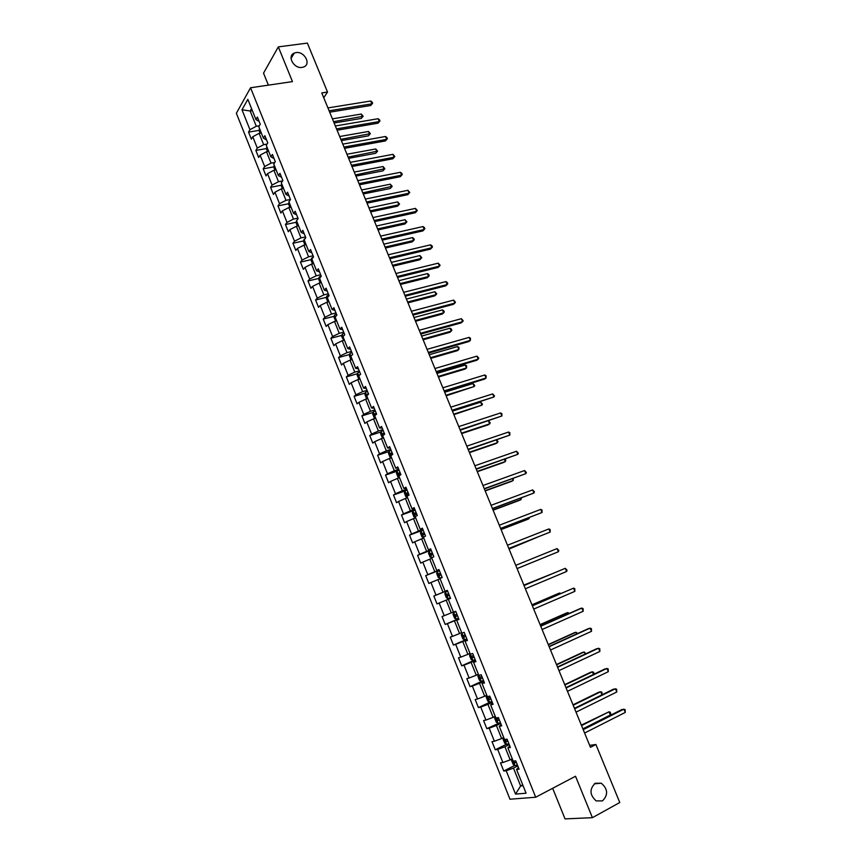 <?xml version="1.0" encoding="UTF-8"?>
<svg xmlns="http://www.w3.org/2000/svg" width="862" height="862" viewBox="0 0 862 862"><rect width="100%" height="100%" fill="white"/><g stroke="black" fill="none" stroke-linecap="round" stroke-linejoin="round"><path stroke-width="1.29" d="M595.222 783.246L601.32 783.213C607.947 789.032 608.324 794.926 602.452 800.906L596.17 800.906C589.64 794.979 589.317 789.096 595.222 783.246M296.054 52.593C304.361 51.084 311.408 64.165 303.78 66.945L302.12 67.398C293.91 68.971 286.744 55.998 294.222 53.11L296.054 52.593M552.661 788.288L565.041 818.9L592.409 817.672L619.778 802.522L595.901 744.499L589.662 745.371M236.36 113.256L509.97 799.225L535.701 797.231L250.551 87.762L236.36 113.256M250.551 87.762L292.466 81.61L278.318 46.882L263.535 73.151L268.384 85.144M518.418 767.492L516.564 769.497L519.096 769.195L515.735 760.834L513.213 761.168L507.88 747.85L510.379 747.473L507.039 739.143L504.55 739.553L499.249 726.321L501.706 725.858L498.376 717.572L495.93 718.057L490.65 704.89L493.075 704.351L489.767 696.108L487.353 696.668L482.095 683.566L484.487 682.952L481.19 674.741L478.819 675.388L473.594 662.339L475.943 661.65L472.667 653.493L470.329 654.204L465.124 641.231L467.441 640.466L464.176 632.342L461.881 633.139L456.698 620.22L458.972 619.379L455.729 611.298L453.466 612.16L448.315 599.316L450.557 598.4L446.182 600.167L451.268 612.85L453.39 611.966M516.564 769.497L526.068 793.212L515.53 794.096L506.199 770.736L503.753 771.027L514.797 765.445M296.873 220.263L298.133 218.582L295.181 211.244L293.576 213.431L288.899 201.762L290.483 199.531L287.552 192.226L285.979 194.478L281.314 182.863L282.876 180.567L279.956 173.305L278.415 175.611L273.771 164.049L275.301 161.7L272.403 154.46L270.883 156.83L266.261 145.322L267.77 142.909L264.871 135.711L263.384 138.135L258.794 126.682L260.259 124.214L257.382 117.049L255.928 119.538L247.836 99.356L241.985 109.776L249.948 129.699L248.536 132.101L251.348 139.138L252.771 136.756L257.285 148.07L255.852 150.419L258.675 157.487L260.119 155.16L264.666 166.528L263.201 168.812L266.035 175.913L267.511 173.65L272.08 185.071L270.582 187.302L273.426 194.435L274.935 192.226L279.525 203.691L277.995 205.867L280.861 213.033L282.391 210.878L287.003 222.407L285.451 224.519L288.328 231.716L289.891 229.626L294.513 241.198L292.94 243.256L295.828 250.486L297.412 248.45L302.066 260.087L300.461 262.091L303.359 269.353L304.976 267.371L309.652 279.062L308.014 281.001L310.923 288.296L312.572 286.378L317.27 298.123L315.6 299.998L318.531 307.335L320.211 305.482L324.931 317.27L323.228 319.091L326.17 326.461L327.883 324.662L332.613 336.514L330.889 338.27L333.842 345.673L335.587 343.938L340.35 355.844L338.583 357.547L341.557 364.982L343.324 363.311L348.108 375.272L346.319 376.899L349.304 384.377L351.103 382.76L355.909 394.785L354.088 396.358L357.083 403.858L358.926 402.317L363.753 414.396L361.9 415.893L364.906 423.436L366.77 421.96L371.619 434.092L369.744 435.536L372.761 443.111L374.658 441.7L379.539 453.886L377.621 455.265L380.659 462.872L382.588 461.526L387.491 473.777L385.54 475.091L388.59 482.731L390.551 481.449L395.475 493.764L393.492 495.003L396.563 502.686L398.556 501.468L403.502 513.838L401.487 515.013L404.569 522.738L406.595 521.585L411.562 534.02L409.525 535.13L412.618 542.888L414.676 541.799L419.675 554.288L417.596 555.333L420.71 563.123L422.8 562.11L427.811 574.663L425.699 575.633L428.834 583.466L430.957 582.518L436 595.125L433.855 596.03L436.991 603.906L439.157 603.034L444.221 615.694L442.034 616.535L445.201 624.444L447.389 623.635L452.485 636.371L450.266 637.126L453.444 645.078L455.675 644.345L460.782 657.135L458.53 657.825L461.73 665.82L463.993 665.152L469.133 678.006L466.838 678.631L470.049 686.658L472.344 686.066L477.516 698.985L475.188 699.524L478.41 707.594L480.748 707.077L485.942 720.061L483.582 720.535L486.814 728.638L489.185 728.196L494.4 741.245L492.008 741.632L495.262 749.778L497.676 749.412L502.912 762.525L500.488 762.848L503.753 771.027M296.528 220.672L301.215 232.481L302.853 230.348L305.816 237.718L304.167 239.83L308.887 251.618L310.557 249.549L313.531 256.951L311.85 258.999L316.602 270.84L318.293 268.836L321.278 276.271L319.576 278.264L324.349 290.16L326.073 288.21L329.079 295.688L327.334 297.616L332.129 309.566L333.885 307.68L336.902 315.19L335.135 317.054L339.951 329.068L341.74 327.248L344.768 334.801L342.968 336.589L347.806 348.657L349.627 346.901L352.677 354.487L350.834 356.221L355.694 368.343L357.558 366.652L360.618 374.28L358.743 375.951L363.635 388.126L365.52 386.499L368.591 394.16L366.695 395.766L371.597 408.006L373.526 406.444L376.608 414.148L374.679 415.678L379.614 427.983L381.564 426.485L384.667 434.222L382.706 435.687L387.663 448.046L389.646 446.624L392.76 454.393L390.766 455.793L395.744 468.217L397.77 466.859L400.895 474.671L398.869 475.996L403.869 488.485L405.927 487.192L409.073 495.036L407.004 496.296L412.036 508.849L414.126 507.621L417.294 515.508L415.193 516.704L420.247 529.311L422.369 528.158L425.548 536.078L423.414 537.198L428.489 549.87L430.644 548.792L433.845 556.755L431.668 557.8L436.775 570.536L438.963 569.523L442.174 577.529L439.976 578.51L445.104 591.3L447.324 590.362L450.557 598.4L448.315 599.316M323.756 97.74L327.517 92.051L321.774 92.934L590.459 747.3L595.901 744.499M509.776 745.986L507.88 747.85M512.276 758.819L510.175 759.875L504.916 746.74L509.226 744.617M502.912 762.525L510.175 759.875M497.676 749.412L504.916 746.74M501.188 724.586L499.249 726.321M503.742 737.527L501.641 738.562L496.404 725.492L500.725 723.412M494.4 741.245L501.641 738.562M489.185 728.196L496.404 725.492M492.644 703.295L490.65 704.89M495.241 716.344L493.139 717.346L487.924 704.351L492.256 702.314M485.942 720.061L493.139 717.346M480.748 707.077L487.924 704.351M484.142 682.111L482.095 683.566M486.793 695.268L484.681 696.248L479.498 683.307L483.83 681.325M477.516 698.985L484.681 696.248M472.344 686.066L479.498 683.307M475.673 661.025L473.594 662.339M478.378 674.289L476.266 675.237L471.105 662.372L475.447 660.443M469.133 678.006L476.266 675.237M463.993 665.152L471.105 662.372M467.258 640.046L465.124 641.231M470.005 653.407L467.894 654.344L462.754 641.533L467.107 639.647M460.782 657.135L467.894 654.344M455.675 644.345L462.754 641.533M456.698 620.22L458.886 619.164M461.676 632.643L459.554 633.548L454.446 620.802L458.81 618.97M452.485 636.371L459.554 633.548M447.389 623.635L454.446 620.802M444.221 615.694L451.268 612.85M439.157 603.034L446.182 600.167M445.104 591.3L447.356 590.427M447.378 590.492L443.014 592.259L437.95 579.63L440.083 578.779M436 595.125L443.014 592.259M430.957 582.518L437.95 579.63M439.07 569.793L436.775 570.536M439.178 570.041L434.804 571.754L429.761 559.19L431.894 558.371M427.811 574.663L434.804 571.754M422.8 562.11L429.761 559.19M430.828 549.256L428.489 549.87M431.011 549.687L426.625 551.357L421.615 538.858L423.748 538.06M419.675 554.288L426.625 551.357M414.676 541.799L421.615 538.858M422.628 528.826L420.247 529.311M422.876 529.44L418.49 531.057L413.501 518.622L415.646 517.836M411.562 534.02L418.49 531.057M406.595 521.585L413.501 518.622M414.46 508.483L412.036 508.849M414.794 509.28L410.398 510.864L405.431 498.473L407.575 497.719M403.502 513.838L410.398 510.864M398.556 501.468L405.431 498.473M406.336 488.248L403.869 488.485M406.745 489.217L402.338 490.758L397.404 478.432L399.548 477.699M395.475 493.764L402.338 490.758M390.551 481.449L397.404 478.432M398.255 468.109L395.744 468.217M398.729 469.262L394.322 470.749L389.408 458.476L391.553 457.765M387.491 473.777L394.322 470.749M382.588 461.526L389.408 458.476M390.217 448.068L387.663 448.046M390.755 449.393L386.338 450.837L381.457 438.629L383.601 437.939M379.539 453.886L386.338 450.837M374.658 441.7L381.457 438.629M379.614 427.983L382.222 428.112M382.825 429.621L378.396 431.011L373.537 418.867L375.692 418.199L374.248 417.79L372.74 414.029L373.257 412.004L374.711 415.646M371.619 434.092L378.396 431.011M366.77 421.96L373.537 418.867M371.597 408.006L374.248 408.265M374.927 409.935L370.498 411.293L365.65 399.203L367.815 398.556M363.753 414.396L370.498 411.293M358.926 402.317L365.65 399.203M366.318 388.503L363.635 388.126M367.061 390.346L362.633 391.66L357.805 379.625L359.971 379M355.909 394.785L362.633 391.66M351.103 382.76L357.805 379.625M358.42 368.839L355.694 368.343M359.238 370.854L354.799 372.125L350.004 360.144L352.17 359.54M348.108 375.272L354.799 372.125M343.324 363.311L350.004 360.144M350.565 349.272L347.806 348.657M351.448 351.448L347.009 352.677L342.236 340.749L344.401 340.167M340.35 355.844L347.009 352.677M335.587 343.938L342.236 340.749M342.753 329.79L339.951 329.068M343.701 332.139L339.251 333.325L334.499 321.451L336.665 320.89M332.613 336.514L339.251 333.325M327.883 324.662L334.499 321.451M334.973 310.406L332.129 309.566M335.986 312.917L331.536 314.059L326.806 302.25L328.972 301.7M324.931 317.27L331.536 314.059M320.211 305.482L326.806 302.25M327.226 291.108L324.349 290.16M328.314 293.78L323.853 294.879L319.145 283.124L321.31 282.607M317.27 298.123L323.853 294.879M312.572 286.378L319.145 283.124M319.522 271.907L316.602 270.84M320.664 274.741L316.203 275.797L311.516 264.095L313.693 263.6M309.652 279.062L316.203 275.797M304.976 267.371L311.516 264.095M308.887 251.618L311.861 252.792M313.057 255.788L308.596 256.801L303.93 245.153L306.107 244.679M302.066 260.087L308.596 256.801M297.412 248.45L303.93 245.153M304.211 233.764L301.215 232.481M305.493 236.921L301.021 237.89L296.366 226.307L298.554 225.844M294.513 241.198L301.021 237.89M289.891 229.626L296.366 226.307M296.614 214.832L293.576 213.431M297.95 218.14L293.479 219.077L288.856 207.537L291.033 207.095M287.003 222.407L293.479 219.077M282.391 210.878L288.856 207.537M289.05 195.976L285.979 194.478M290.451 199.445L285.968 200.34L281.368 188.853L283.555 188.433M279.525 203.691L285.968 200.34M274.935 192.226L281.368 188.853M278.415 175.611L281.529 177.216M282.65 180.901L278.501 181.699L273.911 170.267L276.109 169.857M272.08 185.071L278.501 181.699M267.511 173.65L273.911 170.267M270.883 156.83L274.041 158.543M274.806 162.455L271.056 163.133L266.498 151.755L268.685 151.367M264.666 166.528L271.056 163.133M260.119 155.16L266.498 151.755M266.573 139.956L263.384 138.135M267.037 144.073L263.653 144.665L259.117 133.33L261.315 132.963M257.285 148.07L263.653 144.665M252.771 136.756L259.117 133.33M259.15 121.456L255.928 119.538M259.333 125.766L256.283 126.272L250.174 111.004L252.372 110.659M249.948 129.699L256.283 126.272M241.985 109.776L250.174 111.004L251.542 108.612M278.318 46.882L307.378 43.1L327.517 92.051M592.409 817.672L575.525 776.242L535.701 797.231M522.728 784.894L520.637 785.972L523.072 785.745M517.782 765.919L513.472 768.096L520.637 785.972L515.53 794.096M506.199 770.736L513.472 768.096M248.536 132.101L259.214 130.334M255.852 150.419L266.552 148.544M263.201 168.812L273.933 166.851M270.582 187.302L281.346 185.233M277.995 205.867L288.792 203.691M285.451 224.519L296.269 222.245M292.94 243.256L303.79 240.875M300.461 262.091L311.344 259.591M308.014 281.001L318.94 278.394M315.6 299.998L326.569 297.282M323.228 319.091L334.23 316.257M330.889 338.27L341.934 335.329M338.583 357.547L349.681 354.476M346.319 376.899L357.461 373.709M354.088 396.358L365.283 393.029M361.9 415.893L373.138 412.445M369.744 435.536L381.047 431.948M377.621 455.265L388.988 451.537M385.54 475.091L396.973 471.223M393.492 495.003L405.151 490.931M401.487 515.013L414.277 510.412M409.525 535.13L423.134 530.076M417.596 555.333L431.183 550.139M425.699 575.633L439.275 570.299M436.991 603.906L450.546 598.368M433.855 596.03L447.41 590.556M445.201 624.444L458.724 618.754M453.444 645.078L466.945 639.248M461.73 665.82L475.21 659.829M470.049 686.658L483.259 680.635M478.41 707.594L490.09 702.131M486.814 728.638L500.38 722.55M495.262 749.778L506.403 744.294M329.683 112.189L370.714 105.498L371.921 103.849L329.112 110.799M370.735 101.016L372.158 102.136L372.621 103.268L371.921 103.849L370.735 101.016L327.926 107.912M372.621 103.268L370.714 105.498M259.473 128.373L259.171 130.701L260.152 133.157M334.122 123.007L361.264 118.428L362.428 116.844L361.275 114.053L332.42 118.859M333.583 121.682L363.139 116.251L361.264 118.428M361.275 114.053L363.139 116.251M337.085 130.216L378.073 123.169L379.291 121.564L336.536 128.88M378.106 118.719L379.517 119.807L379.991 120.949L379.291 121.564L378.106 118.719L335.35 125.981M379.991 120.949L378.073 123.169M344.52 148.329L385.454 140.926L386.693 139.342L343.992 147.046M385.508 136.487L386.909 137.564L387.383 138.707L386.693 139.342L385.508 136.487L342.796 144.126M387.383 138.707L385.454 140.926M266.811 146.68L266.498 148.986L267.532 151.572M341.363 140.625L368.473 135.83L369.658 134.267L368.494 131.477L339.671 136.519M340.835 139.353L370.348 133.653L368.473 135.83M368.494 131.477L370.348 133.653M274.181 165.073L273.857 167.357L274.946 170.073M348.636 158.339L375.713 153.296L376.909 151.777L375.746 148.964L346.955 154.255M348.129 157.11L377.599 151.13L375.713 153.296M375.746 148.964L377.599 151.13M351.998 166.528L392.878 158.759L394.139 157.218L351.491 165.288M392.943 154.341L394.818 156.55L394.139 157.218L392.943 154.341L350.284 162.358M394.818 156.55L392.878 158.759M359.497 184.802L400.324 176.667L401.606 175.158L359.012 183.617M400.41 172.281L401.8 173.316L402.274 174.469L401.606 175.158L400.41 172.281L357.805 180.675M402.274 174.469L400.324 176.667M367.04 203.163L407.812 194.661L409.116 193.196L366.576 202.031M407.909 190.297L409.773 192.474L409.116 193.196L407.909 190.297L365.359 199.079M409.773 192.474L407.812 194.661M281.594 183.552L281.26 185.804L282.402 188.659M355.931 176.117L382.976 170.848L384.193 169.361L383.03 166.538L354.271 172.077M355.446 174.943L384.872 168.693L382.976 170.848M383.03 166.538L384.872 168.693M289.039 202.107L288.684 204.348L289.88 207.333M363.268 193.972L390.281 188.476L391.51 187.022L390.335 184.188L361.62 189.974M362.805 192.851L392.188 186.321L390.281 188.476M390.335 184.188L392.188 186.321M296.517 220.758L296.151 222.967L297.401 226.081M370.628 211.923L397.608 206.18L398.869 204.757L397.684 201.913L369.001 207.957M370.197 210.845L398.869 204.757L399.526 204.035L397.608 206.18M397.684 201.913L399.526 204.035M304.954 244.927L303.65 241.683L304.049 239.345L305.299 238.375M378.03 229.938L404.978 223.958L406.25 222.568L405.065 219.713L376.425 226.016M377.61 228.915L406.25 222.568L406.907 221.825L405.065 219.713M312.54 263.858L311.182 260.475L311.602 258.169L313.499 256.876M385.465 248.04L412.37 241.813L413.663 240.466L412.478 237.6L383.87 244.151M385.066 247.071L413.663 240.466L414.31 239.69L413.835 238.537L412.478 237.6M320.168 282.876L318.757 279.353L319.188 277.079L321.095 275.808M392.932 266.218L419.805 259.753L421.119 258.438L419.923 255.551L391.348 262.382M392.555 265.302L421.119 258.438L421.755 257.641L419.923 255.551M327.829 301.991L326.364 298.327L326.806 296.075L328.734 294.826M400.431 284.482L427.261 277.769L428.597 276.497L427.401 273.599L398.869 280.678M400.076 283.62L428.597 276.497L429.222 275.657L428.748 274.504L427.401 273.599M335.803 321.117L334.003 317.388L334.456 315.169L336.395 313.94M407.963 302.831L434.76 295.86L436.118 294.632L434.911 291.722L406.411 299.071M407.629 302.023L436.118 294.632L436.732 293.77L434.911 291.722M343.755 340.339L341.675 336.536L342.149 334.337L344.1 333.131M415.527 321.257L442.292 314.037L443.661 312.841L442.454 309.921L413.997 317.539M415.215 320.502L443.661 312.841L444.264 311.958L443.79 310.783L442.454 309.921M351.718 359.659L350.877 359.486L349.39 355.769L349.875 353.603L351.847 352.429M423.123 339.768L449.856 332.301L451.246 331.137L450.029 328.207L421.615 336.083M351.879 355.241L351.093 355.974M422.843 339.068L451.246 331.137L451.839 330.221L451.354 329.047L450.029 328.207M359.691 379.075L358.624 378.827L357.137 375.099L357.633 372.966L359.616 371.802M430.763 358.366L457.453 350.64L458.864 349.519L457.636 346.567L429.265 354.724M360.575 374.173L358.904 375.81M430.494 357.719L458.864 349.519L458.961 347.397L457.636 346.567M367.675 398.589L366.415 398.266L364.917 394.516L365.434 392.404L367.438 391.273M438.435 377.039L465.081 369.055L466.514 367.977L465.286 365.014L436.959 373.44M368.386 393.654L366.824 394.484L366.846 395.636M438.187 376.457L466.514 367.977L466.601 365.822L465.286 365.014M373.257 412.004L375.282 410.84M446.139 395.809L474.197 386.521L472.969 383.547L444.673 392.253M376.241 413.221L374.658 414.062L374.938 415.473M445.913 395.27L474.197 386.521L474.768 385.519L472.969 383.547M383.579 437.864L382.114 437.411L380.595 433.629L381.144 431.582L383.17 430.494M453.875 414.654L481.923 405.151L480.684 402.155L452.431 411.142M384.14 432.896L382.534 433.715L383.245 435.148L383.859 434.825M384.312 434.61L384.15 433.209L382.534 433.715M453.681 414.18L481.923 405.151L482.472 404.116L480.684 402.155M391.499 457.614L390.012 457.129L388.493 453.326L389.053 451.3L391.1 450.244M461.655 433.586L488.183 424.826L489.67 423.856L488.442 420.893M392.07 452.647L390.443 453.477L391.176 454.91L392.673 454.177M392.264 454.36L392.059 452.949L390.443 453.477M461.482 433.177L489.67 423.856L490.219 422.8L488.485 420.882M399.451 477.462L397.953 476.934L396.423 473.119L396.994 471.126L399.063 470.081M469.456 452.615L495.952 443.574L497.46 442.659L496.404 440.105M400.033 472.505L398.395 473.324L399.138 474.757L400.647 474.035M400.259 474.208L400 472.775L398.395 473.324M469.316 452.248L497.46 442.659L497.999 441.559L496.803 439.965M407.446 497.406L405.927 496.835L404.397 492.999L404.978 491.038L407.058 490.025M477.311 471.719L503.753 462.42L505.283 461.536L504.399 459.392M408.038 492.461L406.379 493.269L407.133 494.702L408.653 493.991M408.297 494.152L407.985 492.708L406.379 493.269M477.182 471.417L505.283 461.536L505.811 460.416L505.175 459.123M415.484 517.437L413.943 516.834L412.402 512.976L413.006 511.047L415.096 510.056M485.187 490.92L511.597 481.341L513.149 480.5L512.437 478.776M416.087 512.502L414.406 513.31L415.172 514.743L416.702 514.043M416.378 514.183L416.012 512.728L414.406 513.31M485.09 490.672L513.149 480.5L513.299 478.464M423.554 537.576L422.003 536.918L420.451 533.05L421.065 531.154L423.177 530.184M493.107 510.207L519.463 500.359L521.047 499.551L520.508 498.247M424.169 532.641L422.477 533.438L423.242 534.871L424.794 534.192M424.503 534.311L424.061 532.845L422.477 533.438M493.032 510.024L521.047 499.551L521.37 497.924M374.604 221.599L415.333 212.731L416.648 211.298L374.173 220.532M415.441 208.388L417.305 210.554L416.648 211.298L415.441 208.388L372.944 217.558M382.211 240.132L422.886 230.887L424.223 229.486L381.801 239.108M423.005 226.566L424.384 227.546L424.869 228.71L424.223 229.486L423.005 226.566L380.573 236.123M389.861 258.74L430.472 249.118L431.83 247.76L389.462 257.781M430.612 244.83L431.981 245.789L432.465 246.963L431.83 247.76L430.612 244.83L388.234 254.786M397.533 277.435L438.09 267.435L439.469 266.121L397.166 276.53M438.252 263.169L440.094 265.28L439.469 266.121L438.252 263.169L395.927 273.523M405.248 296.216L445.751 285.839L447.152 284.557L404.903 295.375M445.913 281.594L447.27 282.51L447.766 283.695L447.152 284.557L445.913 281.594L403.653 292.347M412.995 315.093L453.444 304.318L454.856 303.079L412.672 314.296M453.627 300.105L455.459 302.185L454.856 303.079L453.627 300.105L411.422 311.257M420.775 334.047L461.159 322.884L462.603 321.688L420.473 333.314M461.364 318.692L463.196 320.761L462.603 321.688L461.364 318.692L419.223 330.265M428.597 353.097L468.928 341.535L470.393 340.371L428.317 352.418M469.143 337.376L470.469 338.227L470.393 340.371L469.143 337.376L427.056 349.347M436.452 372.222L476.718 360.273L478.205 359.152L436.204 371.608M476.945 356.135L478.776 358.172L478.205 359.152L476.945 356.135L434.933 368.527M444.35 391.445L484.552 379.097L486.06 378.009L444.113 390.895M484.8 374.981L486.114 375.789L486.06 378.009L484.8 374.981L442.842 387.792M452.281 410.765L493.948 396.962L452.076 410.258M492.676 393.912L494.497 395.917L493.948 396.962L492.676 393.912L450.794 407.155M460.243 430.17L501.867 415.99L460.06 429.729M500.596 412.941L501.899 413.706L501.867 415.99L500.596 412.941L458.778 426.604M468.249 449.662L509.83 435.116L468.088 449.285M508.558 432.045L509.851 432.789L509.83 435.116L508.558 432.045L466.805 446.139M476.287 469.24L517.825 454.328L476.158 468.928M516.543 451.246L518.353 453.196L517.825 454.328L516.543 451.246L474.865 465.771M484.369 488.926L525.863 473.637L484.261 488.668M524.57 470.533L526.37 472.462L525.863 473.637L524.57 470.533L482.968 485.5M492.493 508.699L533.934 493.021L492.407 508.505M532.641 489.907L534.429 491.825L533.934 493.021L532.641 489.907L491.103 505.315M500.639 528.557L542.047 512.502L500.585 528.428M540.743 509.377L542.015 510.024L542.047 512.502L540.743 509.377L499.281 525.227M508.839 548.523L550.193 532.069L508.806 548.447M548.889 528.934L550.15 529.559L550.193 532.069L548.889 528.934L507.492 545.237M517.081 568.597L558.382 551.734L517.071 568.564M557.067 548.577L558.845 550.441L558.382 551.734L557.067 548.577L515.745 565.343M524.042 585.535L565.289 568.317L566.603 571.495L525.367 588.778M524.021 585.481L565.289 568.317L567.056 570.159L566.603 571.495M532.371 605.835L573.542 588.153L574.868 591.343L533.707 609.089M532.328 605.717L573.542 588.153L574.782 588.703L574.868 591.343M540.743 626.221L581.839 608.076L583.175 611.277L542.09 629.508M540.668 626.038L580.061 608.647L581.839 608.076L583.068 608.604L583.175 611.277M549.159 646.716L590.168 628.096L591.515 631.318L550.516 650.013M549.062 646.468L588.38 628.624L591.397 628.603L591.515 631.318M557.617 667.307L598.551 648.213L599.887 651.446L558.975 670.614M557.488 666.994L596.73 648.687L599.758 648.687L599.887 651.446M566.108 687.995L606.956 668.427L608.313 671.67L567.476 691.324M565.946 687.617L605.113 668.858L608.163 668.88L608.313 671.67M431.679 557.8L430.095 557.111L428.533 553.221L429.168 551.346L431.291 550.409M501.059 529.58L527.382 519.452L528.977 518.698L528.611 517.814M432.282 552.876L430.58 553.673L431.366 555.106L432.918 554.438M432.692 554.535L432.164 553.059L430.58 553.673M501.016 529.451L528.977 518.698L529.473 517.48M439.922 578.176L442.077 577.271L439.922 578.176L438.219 577.4L436.657 573.489L437.293 571.689L439.448 570.73M509.054 549.04L536.757 537.468M437.314 571.646L439.879 578.154M440.45 573.219L438.715 573.995L439.512 575.439L441.075 574.782M440.935 574.846L440.299 573.381L438.715 573.995M509.033 548.975L537.188 537.295M447.647 591.149L445.492 592.043L444.824 593.853L446.397 597.775L448.121 598.605L450.287 597.722M447.076 594.295L448.649 593.649L446.904 594.424L447.712 595.868L449.285 595.222M449.296 595.222L448.477 593.789L446.904 594.424M455.869 611.654L453.703 612.537L453.024 614.315L454.608 618.259L456.354 619.131L458.53 618.269M456.3 619.11L453.692 612.58L455.879 611.675M551.842 573.866L523.859 585.093M455.944 616.395L457.528 615.759L456.698 614.294L455.125 614.951L455.944 616.395L457.517 615.737M456.892 614.175L455.125 614.951M552.165 573.736L523.88 585.136M462.301 632.988L461.267 634.874L462.851 638.839L464.618 639.755L466.816 638.925M461.967 633.128L463.013 632.74M560.106 593.789L559.772 593.013L558.091 593.606L531.951 604.812M465.168 634.809L463.39 635.574L464.219 637.018L465.803 636.404M465.782 636.339L464.952 634.906L463.39 635.574M560.839 593.476L559.772 593.013L531.994 604.919M470.221 653.935L469.542 655.54L471.148 659.527L472.936 660.486L475.145 659.678M568.392 613.798L567.886 612.58L566.183 613.13L540.086 624.627M473.486 655.54L471.686 656.294L472.527 657.749L474.132 657.146M569.254 613.421L567.886 612.58L540.162 624.799M478.561 674.731L477.871 676.304L479.477 680.301L481.287 681.303L483.517 680.527M576.732 633.915L576.031 632.234L574.308 632.74L548.264 644.539M481.847 676.379L480.037 677.123L480.888 678.577L482.494 677.985M577.583 633.527L576.031 632.234L548.361 644.765M486.933 695.623L486.233 697.164L487.849 701.183L489.681 702.239L491.922 701.485M585.104 654.107L584.221 651.984L582.464 652.448L556.475 664.537M490.252 697.315L488.42 698.048L489.282 699.502L490.898 698.931M585.955 653.719L584.221 651.984L556.593 664.839M495.359 716.613L494.637 718.132L496.253 722.173L498.064 723.24L495.984 718.046M593.519 674.407L592.442 671.832L590.675 672.252L564.729 684.633M498.689 718.358L496.846 719.08L497.719 720.535L499.346 719.975M594.004 674.181L593.649 672.274L592.442 671.832L564.879 684.999M574.642 708.79L615.414 688.727L616.772 691.992L576.021 712.131M574.458 708.338L613.55 689.115L616.61 689.158L616.772 691.992M503.817 737.721L503.085 739.197L504.712 743.259L506.587 744.402L508.871 743.712M601.967 694.804L600.706 691.766L598.907 692.143L573.014 704.814M507.179 739.499L505.304 740.21L506.188 741.676L507.837 741.126M602.096 694.74L601.902 692.186L600.706 691.766L573.187 705.245M583.218 729.683L623.905 709.135L625.273 712.411L584.598 733.034M583.014 729.155L622.019 709.469L625.09 709.534L625.273 712.411M512.319 758.926L511.565 760.37L513.202 764.454L515.099 765.639L517.405 764.971M582.895 728.864L610.339 715.018L609.014 711.796L581.344 725.104M515.304 760.887L513.817 761.448L514.711 762.913L516.36 762.385M610.339 715.018L610.727 713.477L610.199 712.195L609.014 711.796L581.548 725.599M311.591 258.223L311.882 258.956M319.177 277.133L319.608 278.221M326.795 296.129L327.366 297.573M334.445 315.223L335.167 317.022M342.139 334.391L343.001 336.557M349.853 353.657L350.877 356.189M357.622 373.02L358.786 375.918M360.23 374.625L359.098 374.948M365.423 392.458L366.727 395.733M368.505 393.945L366.91 394.419M376.349 413.491L374.754 413.975M381.123 431.636L382.739 435.655M384.226 433.133L382.642 433.64M389.031 451.354L390.809 455.772M392.145 452.862L390.561 453.38M396.983 471.169L398.912 475.975M400.108 472.688L398.524 473.227M404.968 491.081L407.047 496.275M408.103 492.611L406.519 493.161M412.995 511.091L415.225 516.683M416.13 512.621L414.547 513.192M421.055 531.197L423.457 537.177M424.201 532.738L422.628 533.319M429.157 551.4L431.711 557.789M432.315 552.941L430.741 553.544M440.46 573.252L438.887 573.866M445.471 592.086L448.078 598.584M461.946 633.182L464.575 639.733M465.782 636.35L464.219 637.018M470.372 654.193L472.882 660.454M474.089 657.059L472.527 657.749M478.873 675.377L481.233 681.282M482.451 677.866L480.888 678.577M487.407 696.658L489.627 702.207M490.834 698.78L489.282 699.502M499.27 719.792L497.719 720.535M504.604 739.553L506.544 744.38M507.75 740.911L506.188 741.676M513.267 761.157L515.056 765.618M516.263 762.137L514.711 762.913M601.32 783.213L594.306 783.827M294.222 53.11L291.044 58.508M360.154 374.69L359.023 375.013M368.451 393.999L366.824 394.484M376.285 413.555L374.658 414.062M472.71 655.842L471.686 656.294M480.802 676.778L480.037 677.123M489.045 697.757L488.42 698.048M497.385 718.822L496.846 719.08"/></g></svg>
